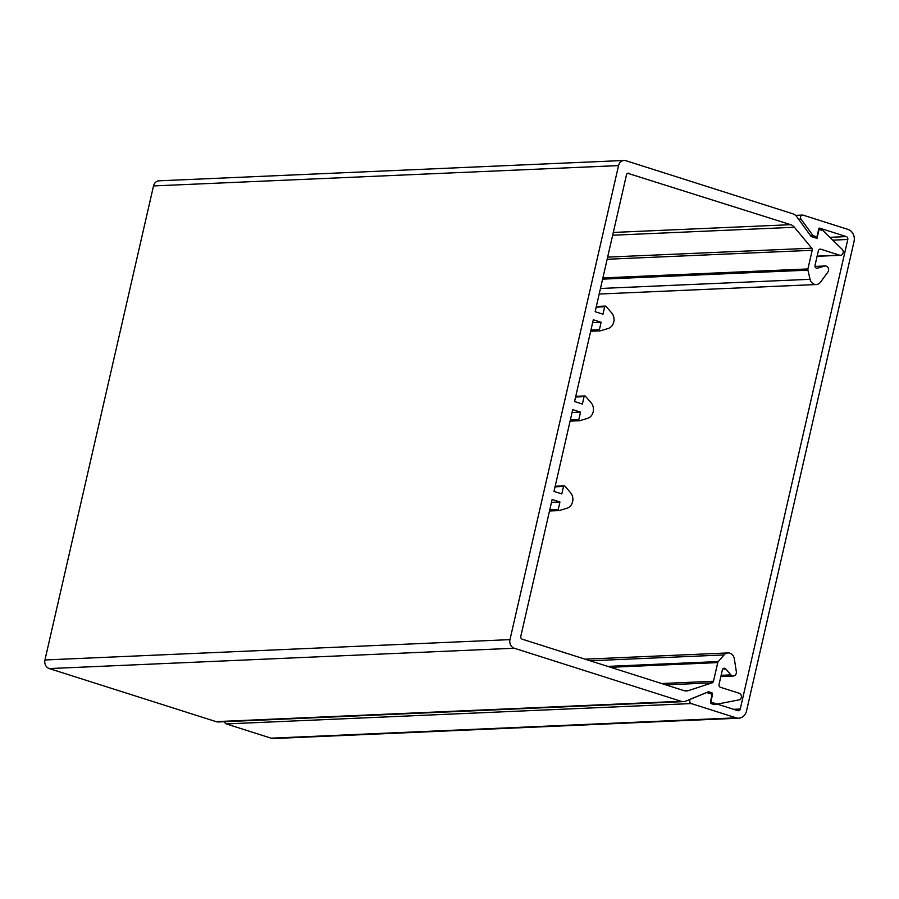 <?xml version="1.0" encoding="UTF-8"?>
<svg xmlns="http://www.w3.org/2000/svg" width="899" height="899" viewBox="0 0 899 899"><rect width="100%" height="100%" fill="white"/><g stroke="black" fill="none" stroke-linecap="round" stroke-linejoin="round"><path stroke-width="1.35" d="M661.619 683.521L713.48 681.262L717.762 662.597A2.326 2.023 -92.5 0 1 718.279 661.563L724.043 654.933A6.99 6.057 -92.5 0 1 728.044 652.932A6.99 6.057 -92.5 0 1 734.314 658.765L736.337 671.665A3.731 3.236 -92.5 0 1 730.876 674.891L725.74 668.946A2.326 2.023 -92.5 0 0 722.358 669.957L719.043 684.442A2.326 2.023 -92.5 0 0 720.481 687.308L739.192 693.253A3.405 2.955 -92.5 0 1 738.967 699.894L714.593 704.625A0.933 0.809 -92.5 0 1 714.244 704.602L711.289 703.659A0.933 0.809 -92.5 0 1 710.716 702.512L712.559 694.421L706.693 692.556L685.948 701.085A9.327 8.08 -92.5 0 1 683.555 701.613A9.327 8.08 -92.5 0 1 681.094 701.287L514.295 648.235A6.99 6.057 -92.5 0 1 509.98 639.627L618.546 165.596A6.99 6.057 -92.5 0 1 624.097 160.472A6.99 6.057 -92.5 0 1 625.951 160.719L792.749 213.771A9.327 8.08 -92.5 0 1 796.851 216.828L811.145 236.493L817.011 238.37L818.865 230.279A0.933 0.809 -92.5 0 1 819.854 229.627L822.81 230.571A0.933 0.809 -92.5 0 1 823.124 230.762L842.161 249.293A3.405 2.955 -92.5 0 1 839.531 255.17L820.821 249.214A2.326 2.023 -92.5 0 0 818.348 250.843L815.033 265.317A2.326 2.023 -92.5 0 0 817.528 268.194L824.507 266.104A3.731 3.236 -92.5 0 1 827.844 272.139L820.585 282.084A6.99 6.057 -92.5 0 1 816.236 284.534A6.99 6.057 -92.5 0 1 810.078 279.308L807.92 270.149A2.326 2.023 -92.5 0 1 807.92 268.947L812.19 250.293A2.326 2.023 -92.5 0 0 811.775 248.191L794.424 227.267A9.327 8.08 -92.5 0 0 790.682 224.683L627.727 173.293M624.097 160.472L159.078 180.811A6.99 6.057 87.5 0 0 153.515 185.936L44.95 659.967A6.99 6.057 87.5 0 0 49.265 668.575L514.295 648.235M575.607 396.998L584.08 396.628A0.933 0.809 -92.5 0 1 585.429 396.223L591.07 402.741A9.327 8.08 -92.5 0 1 593.194 411.764L593.171 411.854A9.327 8.08 -92.5 0 1 587.485 418.395L579.833 420.687A0.933 0.809 -92.5 0 1 578.832 419.541L580.529 412.124L572.719 409.641L553.986 491.416L561.808 493.899L563.504 486.483A0.933 0.809 -92.5 0 1 564.853 486.078L570.483 492.607A9.327 8.08 -92.5 0 1 572.618 501.631L572.596 501.721A9.327 8.08 -92.5 0 1 566.898 508.261L559.245 510.553A0.933 0.809 -92.5 0 1 558.257 509.407L559.953 501.99L552.132 499.507L520.802 636.323A2.326 2.023 -92.5 0 0 522.24 639.189L683.959 690.634A9.327 8.08 -92.5 0 0 686.431 690.96A9.327 8.08 -92.5 0 0 688.308 690.623L712.233 682.835L665.822 684.858M584.08 396.628L582.383 404.033L574.562 401.55L593.295 319.774L601.116 322.258L599.419 329.675L590.946 330.045M596.194 307.132L604.667 306.761A0.933 0.809 -92.5 0 1 606.016 306.357L611.646 312.874A9.327 8.08 -92.5 0 1 613.781 321.898L613.759 321.988A9.327 8.08 -92.5 0 1 608.061 328.528L600.408 330.821A0.933 0.809 -92.5 0 1 599.419 329.675M604.667 306.761L602.971 314.178L595.149 311.683L626.479 174.867A2.326 2.023 -92.5 0 1 628.952 173.237M713.48 681.262A2.326 2.023 -92.5 0 1 712.233 682.835M49.265 668.575L216.063 721.627A9.327 8.08 87.5 0 0 218.524 721.964L683.555 701.613M551.48 502.361L559.953 501.99M572.056 412.495L580.529 412.124M601.116 322.258L592.643 322.629M811.775 248.191L607.645 257.114M829.878 237.336L846.352 236.606L819.776 228.155A0.933 0.809 -92.5 0 0 818.787 228.807L817.135 235.999A0.933 0.809 -92.5 0 1 816.157 236.639L813.269 235.729A0.933 0.809 -92.5 0 1 812.865 235.426L800.987 219.075A2.45 2.124 -92.5 0 1 803.155 215.153L848.004 229.414A9.788 8.484 87.5 0 1 854.05 241.46L746.507 711.008A9.788 8.484 -92.5 0 1 738.731 718.189A9.788 8.484 -92.5 0 1 736.135 717.84L691.286 703.569A2.45 2.124 -92.5 0 1 691.095 698.894L708.333 691.814A0.933 0.809 -92.5 0 1 708.817 691.792L711.705 692.702A0.933 0.809 -92.5 0 1 712.278 693.848L710.626 701.04A0.933 0.809 -92.5 0 0 711.21 702.186L737.787 710.648A2.326 2.023 -92.5 0 0 740.259 709.019L847.791 239.482L832.755 240.134M224.683 721.695A2.45 2.124 87.5 0 0 226.267 723.92L271.116 738.18A9.788 8.484 87.5 0 0 273.701 738.529L738.731 718.189M846.352 236.606A2.326 2.023 -92.5 0 1 847.791 239.482M721.133 675.318L730.876 674.891M618.546 165.596L153.515 185.936M44.95 659.967L509.98 639.627M558.897 510.565L549.503 510.98M579.484 420.71L570.09 421.114L579.653 420.721M590.665 331.248L600.06 330.843M613.298 232.448L790.682 224.683M612.657 235.223L794.424 227.267M807.92 268.947L602.881 277.915M607.151 259.26L812.19 250.293M810.078 279.308L600.465 288.478M602.6 279.139L807.92 270.149M815.045 266.52L824.507 266.104M817.528 268.194L816.663 268.239M819.596 249.27L820.821 249.214M839.531 255.17L817.135 256.148M216.063 721.627L681.094 701.287M725.74 668.946L722.751 669.081M724.043 654.933L590.149 660.787M607.769 666.395L718.279 661.563M717.762 662.597L610.59 667.294M684.521 690.792L688.308 690.623M549.783 509.778L558.257 509.407M563.504 486.483L555.031 486.853M570.359 419.912L578.832 419.541M736.135 717.84L271.116 738.18M691.286 703.569L226.267 723.92M733.595 709.311L740.259 709.019M800.987 219.075L798.57 219.187M810.437 235.527L812.865 235.426M810.673 235.841L813.269 235.729M812.157 236.819L816.157 236.639M720.852 676.554L733.314 676.003M816.236 284.534L599.195 294.029M840.43 255.294L817.101 256.305M728.044 652.932L585.103 659.181M559.077 510.587L549.503 511.003M564.246 485.808L555.177 486.202M584.822 395.942L575.765 396.335M600.24 330.854L590.665 331.27M605.409 306.076L596.34 306.469M815.022 266.43L825.192 265.992M819.607 229.593L818.596 229.638M795.536 215.367L802.504 215.063M816.393 236.673L812.28 236.853"/></g></svg>
